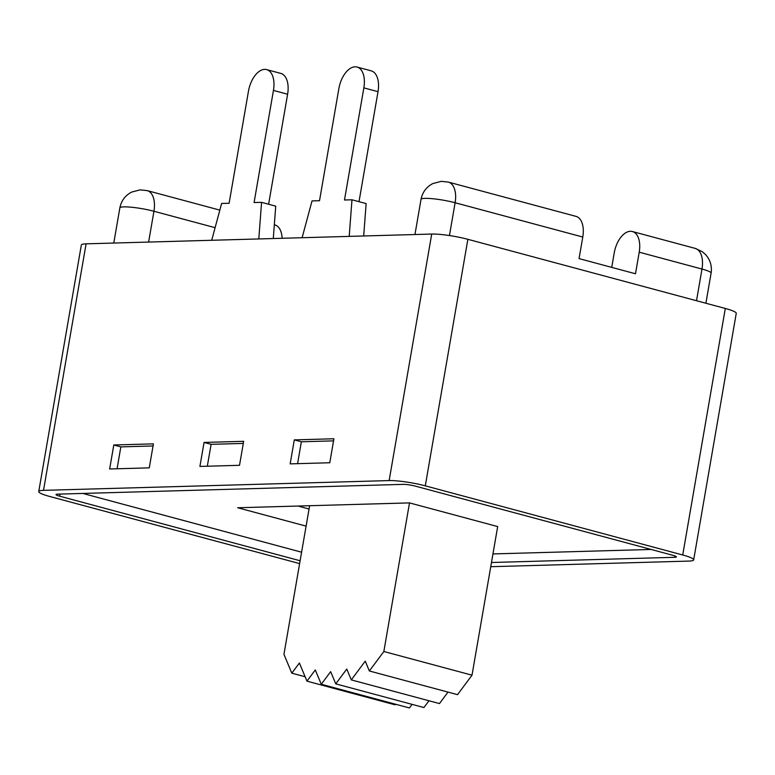 <?xml version="1.0" encoding="UTF-8"?>
<svg xmlns="http://www.w3.org/2000/svg" width="775" height="775" viewBox="0 0 775 775"><rect width="100%" height="100%" fill="white"/><g stroke="black" fill="none" stroke-linecap="round" stroke-linejoin="round"><path stroke-width="1.16" d="M43.507 490.352A26.302 3.575 -170.2 0 0 38.75 491.563L81.336 245.036A26.302 3.575 9.8 0 1 86.093 243.834L43.507 490.352L389.147 480.577L431.723 234.05L86.093 243.834M431.723 234.05A26.302 3.575 9.8 0 1 467.868 239.31L425.291 485.838L682.727 554.987L725.313 308.46L467.868 239.31M725.313 308.46A26.302 3.575 9.8 0 1 736.25 313.362L693.664 559.889A26.302 3.575 -170.2 0 0 682.727 554.987M497.676 526.574L472.014 675.18L383.848 651.504L409.51 502.897L497.676 526.574M409.51 502.897L309.622 505.717L283.95 654.333L291.817 673.175L299.382 663.003L306.958 681.148L395.124 704.833L395.57 704.233M472.014 675.18L457.521 694.662L369.355 670.976L365.248 661.143L351.298 679.898L346.774 669.058L335.769 683.86L330.663 671.644L321.267 684.267L315.289 669.949L306.958 681.148M369.355 670.976L383.848 651.504M351.298 679.898L439.464 703.574L447.998 692.104M335.769 683.86L423.925 707.546L428.972 700.755M321.267 684.267L409.433 707.953L412.106 704.368M305.118 676.74L291.817 673.175M491.476 562.495L674.802 557.303A8.767 1.192 9.8 0 0 676.391 556.905A8.767 1.192 9.8 0 0 672.739 555.268L415.303 486.119A8.767 1.192 9.8 0 0 403.252 484.365L57.621 494.15A8.767 1.192 9.8 0 0 56.033 494.547A8.767 1.192 9.8 0 0 59.675 496.184L300.109 560.761M38.75 491.563A26.302 3.575 -170.2 0 0 49.687 496.465L299.625 563.599M693.664 559.889A26.302 3.575 -170.2 0 1 688.907 561.09L490.749 566.699M425.291 485.838A26.302 3.575 -170.2 0 0 389.147 480.577M153.411 443.872L113.799 444.986L109.653 468.982L149.265 467.858L153.411 443.872M243.66 441.314L204.057 442.438L199.911 466.424L239.514 465.31L243.66 441.314M329.772 462.752L333.918 438.766L294.306 439.88L290.16 463.876L329.772 462.752M309.622 505.717L237.693 507.751L306.096 526.128M301.591 552.197L82.789 493.433M651.107 549.456L492.958 553.931M696.512 300.729L701.985 269.051A21.748 12.032 -75 0 0 695.233 248.397L702.111 251.594L705.347 254.365C710.22 259.644 712.138 265.903 711.101 273.129A21.923 2.984 -170.2 0 0 701.985 269.051L639.21 252.185L635.481 273.759L579.061 258.608L582.781 237.034L455.119 202.74L449.452 235.561M639.21 252.185A21.748 12.032 -75 0 0 632.458 231.541A21.748 12.032 -75 0 0 630.492 231.308L630.288 231.318A21.748 12.032 -75 0 0 614.236 252.892L611.737 267.385M448.376 182.096L441.266 181.35L432.828 183.568C426.424 186.901 422.491 192.161 421.028 199.369A21.923 2.984 -170.2 0 1 432.934 198.749A21.923 2.984 -170.2 0 1 455.119 202.74A21.748 12.032 -75 0 0 448.376 182.096L576.038 216.38A21.748 12.032 105 0 1 582.781 237.034M274.331 224.76L274.854 224.905A21.748 12.032 105 0 1 282.11 238.283M298.036 506.046L309.051 509.01M333.55 440.868L301.359 441.779L297.581 463.663M301.359 441.779L294.306 439.88M243.302 443.416L211.11 444.327L207.322 466.221M211.11 444.327L204.057 442.438M153.043 445.974L120.852 446.884L117.073 468.768M120.852 446.884L113.799 444.986M273.284 238.535L275.735 206.15L261.572 202.343L254.084 202.556L273.449 90.423A21.923 12.129 -75 0 0 266.648 69.605A21.923 12.129 -75 0 0 248.475 91.13L229.109 203.263L221.621 203.476L211.711 240.279M268.615 204.232L287.612 94.23A21.923 12.129 -75 0 0 280.812 73.412L266.648 69.605M258.802 238.942L261.572 202.343M363.688 235.978L366.139 203.593L351.976 199.785L344.488 199.998L363.853 87.866A21.923 12.129 -75 0 0 357.052 67.047A21.923 12.129 -75 0 0 338.878 88.573L319.513 200.706L312.025 200.919L302.114 237.722M359.019 201.674L378.016 91.673A21.923 12.129 -75 0 0 371.215 70.854L357.052 67.047M349.205 236.385L351.976 199.785M60.043 494.082L59.675 496.184M674.802 557.303L675.025 555.995M215.101 227.685L153.944 211.265L148.616 242.062M219.829 210.122L147.192 190.611A21.748 12.032 -75 0 1 153.944 211.265A21.923 2.984 -170.2 0 0 131.75 207.264A21.923 2.984 -170.2 0 0 119.854 207.884L113.78 243.05M287.612 94.23L273.449 90.423M378.016 91.673L363.853 87.866M421.028 199.369L414.954 234.525M711.101 273.129L705.899 303.248M632.458 231.541L695.233 248.397M147.192 190.611L140.081 189.865L131.653 192.084C125.25 195.416 121.317 200.686 119.854 207.884"/></g></svg>
